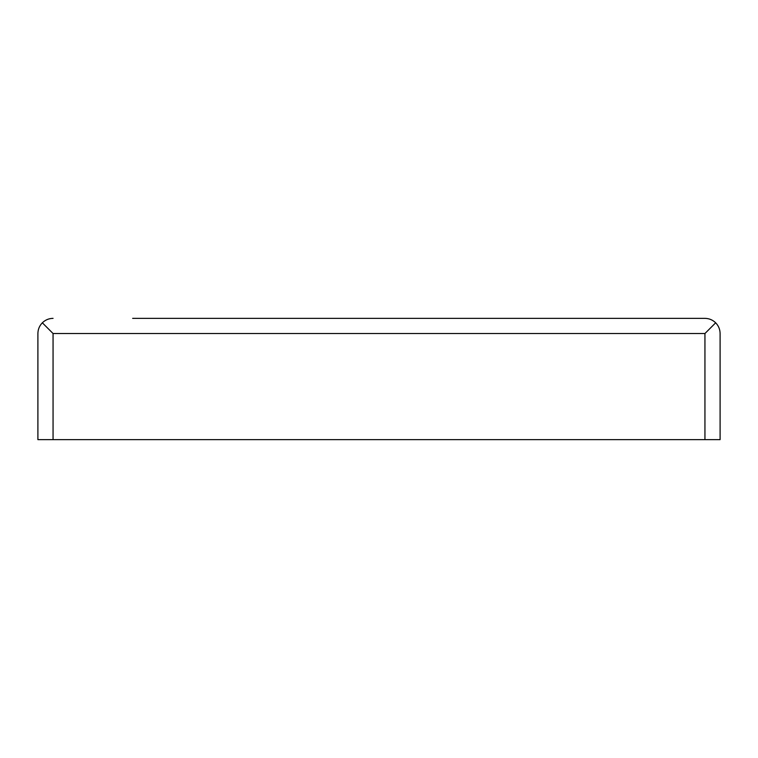<?xml version="1.0" encoding="UTF-8"?>
<svg xmlns="http://www.w3.org/2000/svg" width="758" height="758" viewBox="0 0 758 758"><rect width="100%" height="100%" fill="white"/><g stroke="black" fill="none" stroke-linecap="round" stroke-linejoin="round"><path stroke-width="1.14" d="M715.656 322.804L704.94 333.52L53.06 333.52L42.344 322.804C39.444 325.788 37.966 329.36 37.9 333.52L37.9 439.64L720.1 439.64L720.1 333.52C720.034 329.36 718.556 325.788 715.656 322.804C712.672 319.904 709.1 318.426 704.94 318.36L284.25 318.36M132.65 318.36L704.94 318.36M42.344 322.804C45.328 319.904 48.9 318.426 53.06 318.36M720.1 333.52L720.1 439.64M704.94 333.52L704.94 439.64M53.06 333.52L53.06 439.64"/></g></svg>
